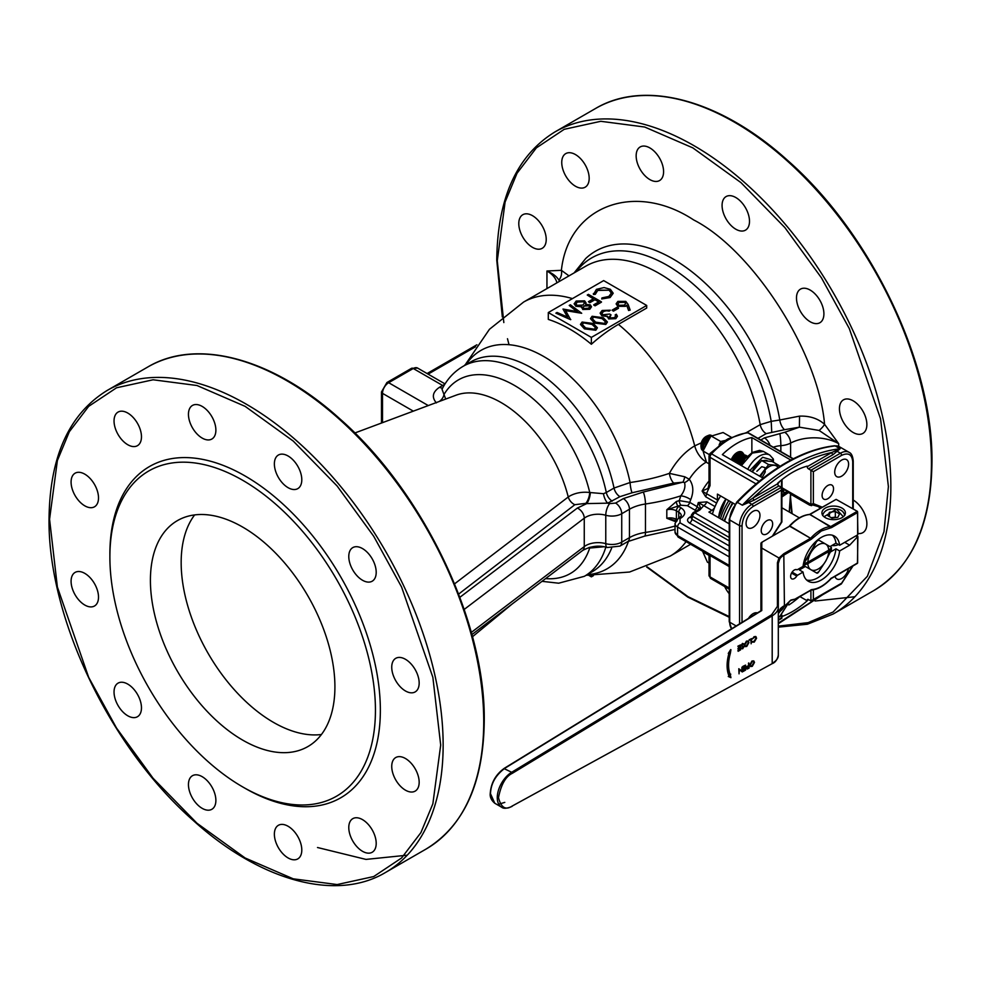 <?xml version="1.0" encoding="UTF-8"?>
<svg xmlns="http://www.w3.org/2000/svg" width="981" height="981" viewBox="0 0 981 981"><rect width="100%" height="100%" fill="white"/><g stroke="black" fill="none" stroke-linecap="round" stroke-linejoin="round"><path stroke-width="1.47" d="M816.548 572.965L816.597 572.99A19.399 11.196 120 0 0 817.713 572.401A19.399 11.196 120 0 0 818.828 571.702L825.671 561.169A14.789 8.535 -60 0 1 810.895 569.703L803.218 565.264L805.34 566.491L799.38 569.936L803.071 572.07A26.095 15.058 120 0 0 808.319 581.267A26.095 15.058 120 0 0 821.355 579.979A26.095 15.058 120 0 0 839.638 550.954L835.959 548.82L830.417 552.021M803.647 562.935L804.04 563.168A19.399 11.196 120 0 0 804.015 563.768L804.015 563.768A19.399 11.196 120 0 0 803.966 565.154L803.966 565.154A19.399 11.196 120 0 0 804.04 565.743M816.548 541.402L816.597 541.426A19.399 11.196 120 0 1 817.713 540.727A19.399 11.196 120 0 1 818.828 540.139L818.792 540.114M831.41 547.938A19.399 11.196 120 0 0 831.373 547.386L825.671 544.087A14.789 8.535 -60 0 1 828.724 550.157L831.41 547.938A19.399 11.196 120 0 1 831.373 549.335L828.724 551.58A14.789 8.535 -60 0 1 825.671 561.169L831.373 549.961A19.399 11.196 120 0 0 831.41 549.36L803.966 565.154L807.853 563.634A14.789 8.535 -60 0 0 810.895 569.703L816.597 572.99M804.04 563.168L810.895 552.622L816.597 541.426M818.828 540.139L825.671 544.087A14.789 8.535 -60 0 0 810.895 552.622A14.789 8.535 -60 0 0 807.853 562.211L828.724 550.157M804.015 563.768L807.853 562.211M828.724 551.58L807.853 563.634M722.347 519.844A39.142 22.6 -60 0 1 730.686 501.757A39.142 22.6 120 0 0 722.347 519.844M728.834 500.69A39.142 22.6 120 0 0 720.508 518.777M791.716 513.443L790.379 499.157M782.826 488.231A41.742 24.108 120 0 0 782.016 487.839A1.741 1.422 113.8 0 1 782.384 488.219M786.186 492.131L786.578 490.647L781.967 487.815M740.753 465.239L745.155 458.618L752.366 452.413L759.601 450.365L763.451 451.432L752.317 453.063L741.391 465.607M772.893 458.556L772.893 460.273L773.322 458.985L769.803 455.098A20.871 12.054 -60 0 0 747.78 469.298M785.352 489.936A0.871 0.711 115 0 1 785.793 489.997A41.742 24.108 -60 0 1 786.394 490.292M785.474 490.01L788.258 491.42A0.871 0.711 115 0 1 788.454 492.536L787.792 491.506L787.056 492.008M790.686 493.21L790.539 493.737A0.871 0.711 -55 0 0 790.379 492.646A41.742 24.108 -60 0 0 789.828 492.278M703.144 450.708A8.694 5.015 -60 0 1 702.752 450.524A8.694 5.015 -60 0 1 701.256 448.587L700.949 446.478L703.892 438.654L707.706 435.638M703.156 450.745L701.256 448.587M712.01 435.785L711.446 435.466A8.694 5.015 -60 0 0 708.956 435.147L704.26 438.765L701.636 444.834L703.169 450.733M703.377 450.242L702.825 445.57L705.449 439.463L709.888 435.92L711.924 435.834M711.311 436.116L706.112 439.819L703.475 445.901L703.622 449.678M704.554 447.618L707.301 440.53L710.207 437.71M708.809 439.844L705.768 445.166M732.832 460.665L734.977 456.496L739.404 452.964L742.016 453.112L738.227 452.266L733.788 455.797L731.63 459.966M734.671 461.732L736.829 457.563L741.256 454.031L743.868 454.178L740.079 453.32L735.627 456.864L733.469 461.033M736.51 462.799L738.668 458.63L743.095 455.098L745.707 455.245L741.918 454.387L737.479 457.931L735.321 462.1M738.362 463.854L740.52 459.684L744.935 456.153L747.387 456.226L746.357 455.613L743.77 455.454L739.331 458.985L737.16 463.167M747.252 456.361L745.609 456.521L741.17 460.04L739.012 464.234M740.201 464.92L742.359 460.751L746.198 457.44M744.481 459.451L741.109 464.577M732.782 456.815L732.206 457.771M735.591 455.724L732.942 460.322M736.24 456.104L736.657 454.644M738.068 453.578L738.006 454.424M737.442 456.79L734.794 461.377M738.08 457.171L738.497 455.711M738.705 453.958L738.693 453.247M739.907 454.644L739.846 455.491M739.282 457.857L736.633 462.443M739.932 458.237L740.336 456.766M740.557 455.012L740.532 454.313M739.085 451.714L740.483 452.253M741.759 455.711L741.697 456.557M741.133 458.924L738.485 463.51M741.771 459.292L742.188 457.833M742.396 456.079L742.372 455.38M743.598 456.778L743.537 457.624M742.973 459.991L740.324 464.577M743.623 460.359L744.027 458.9M744.248 457.146L744.223 456.435M706.737 436.091L705.866 436.606A6.953 4.022 120 0 0 703.402 438.789A6.953 4.022 120 0 0 700.949 445.129L700.949 446.478M700.974 445.73A6.953 4.022 120 0 0 701.55 447.495M702.788 448.489A6.953 4.022 120 0 0 703.402 448.624M760.14 462.088A14.789 8.535 120 0 0 755.37 466.441A14.789 8.535 120 0 0 752.084 471.787M733.052 460.015L735.394 455.969M734.904 461.082L737.234 457.036M737.786 454.595L737.81 453.737M736.743 462.137L739.073 458.102M739.625 455.662L739.649 454.804M738.595 463.204L740.925 459.169M741.477 456.729L741.501 455.871M740.434 464.271L742.764 460.236M743.316 457.796L743.34 456.938M744.15 455.356L743.537 454.976M762.114 477.575L765.217 472.008L764.886 467.594L761.747 466.686L756.842 471.321M767.608 460.886A14.789 8.535 120 0 0 763.61 460.58M709.288 454.608L703.046 451.002L711.004 435.723M752.268 471.886L761.648 460.543L772.096 461.487L779.11 465.521L768.65 464.589L759.625 476.141M761.648 460.543L768.65 464.589M760.569 476.68A14.789 8.535 -60 0 1 763.856 471.346A14.789 8.535 -60 0 1 774.316 465.313A14.789 8.535 -60 0 1 778.141 467.52M724.665 440.579L720.667 441.475L719.11 444.969M731.115 437.158L723.083 432.523L711.335 436.091L720.667 441.475M703.046 451.002L706.516 462.358L709.03 463.817M709.03 555.418L702.837 551.849L707.387 562.138L709.03 563.082M827.792 515.638L829.46 512.29L835.322 511.444L839.528 513.958L837.86 517.306L831.986 518.152L827.792 515.638M829.46 516.644L829.46 512.29M835.322 511.444L835.322 517.122L831.25 517.71M836.07 517.563L835.322 517.122M793.077 458.924L747.927 432.854A3.483 2.636 -94.5 0 0 746.676 432.56L727.988 438.838L709.962 453.541A3.483 1.042 42.9 0 1 711.532 453.86L759.135 481.352M419.169 782.249A19.399 11.196 60 0 1 415.147 791.127A19.399 11.196 60 0 1 400.199 785.94A19.399 11.196 60 0 1 391.738 766.419A19.399 11.196 60 0 1 395.748 757.54A19.399 11.196 60 0 1 410.696 762.74A19.399 11.196 60 0 1 419.169 782.249M141.472 436.803A19.399 11.196 60 0 1 137.45 445.681A19.399 11.196 60 0 1 122.502 440.481A19.399 11.196 60 0 1 114.041 420.959A19.399 11.196 60 0 1 118.063 412.081A19.399 11.196 60 0 1 132.999 417.281A19.399 11.196 60 0 1 141.472 436.803M215.881 430.156A19.399 11.196 60 0 1 211.859 439.034A19.399 11.196 60 0 1 196.911 433.835A19.399 11.196 60 0 1 188.45 414.313A19.399 11.196 60 0 1 192.472 405.435A19.399 11.196 60 0 1 207.408 410.634A19.399 11.196 60 0 1 215.881 430.156M376.201 843.366A19.399 11.196 60 0 1 372.191 852.256A19.399 11.196 60 0 1 357.243 847.057A19.399 11.196 60 0 1 348.782 827.535A19.399 11.196 60 0 1 352.792 818.657A19.399 11.196 60 0 1 367.74 823.856A19.399 11.196 60 0 1 376.201 843.366M301.792 850.024A19.399 11.196 60 0 1 297.783 858.902A19.399 11.196 60 0 1 282.835 853.703A19.399 11.196 60 0 1 274.373 834.181A19.399 11.196 60 0 1 278.383 825.303A19.399 11.196 60 0 1 293.331 830.502A19.399 11.196 60 0 1 301.792 850.024M215.881 800.41A19.399 11.196 60 0 1 211.859 809.288A19.399 11.196 60 0 1 196.911 804.101A19.399 11.196 60 0 1 188.45 784.579A19.399 11.196 60 0 1 192.472 775.701A19.399 11.196 60 0 1 207.408 780.901A19.399 11.196 60 0 1 215.881 800.41M141.472 707.853A19.399 11.196 60 0 1 137.45 716.731A19.399 11.196 60 0 1 122.502 711.532A19.399 11.196 60 0 1 114.041 692.01A19.399 11.196 60 0 1 118.063 683.132A19.399 11.196 60 0 1 132.999 688.331A19.399 11.196 60 0 1 141.472 707.853M98.505 597.122A19.399 11.196 60 0 1 94.495 606A19.399 11.196 60 0 1 79.547 600.813A19.399 11.196 60 0 1 71.086 581.292A19.399 11.196 60 0 1 75.096 572.413A19.399 11.196 60 0 1 90.044 577.613A19.399 11.196 60 0 1 98.505 597.122M98.505 497.919A19.399 11.196 60 0 1 94.495 506.797A19.399 11.196 60 0 1 79.547 501.598A19.399 11.196 60 0 1 71.086 482.076A19.399 11.196 60 0 1 75.096 473.198A19.399 11.196 60 0 1 90.044 478.397A19.399 11.196 60 0 1 98.505 497.919M301.792 479.758A19.399 11.196 60 0 1 297.783 488.636A19.399 11.196 60 0 1 282.835 483.437A19.399 11.196 60 0 1 274.373 463.915A19.399 11.196 60 0 1 278.383 455.037A19.399 11.196 60 0 1 293.331 460.236A19.399 11.196 60 0 1 301.792 479.758M376.201 572.315A19.399 11.196 60 0 1 372.191 581.206A19.399 11.196 60 0 1 357.243 576.006A19.399 11.196 60 0 1 348.782 556.485A19.399 11.196 60 0 1 352.792 547.606A19.399 11.196 60 0 1 367.74 552.806A19.399 11.196 60 0 1 376.201 572.315M419.169 683.046A19.399 11.196 60 0 1 415.147 691.924A19.399 11.196 60 0 1 400.199 686.725A19.399 11.196 60 0 1 391.738 667.203A19.399 11.196 60 0 1 395.748 658.325A19.399 11.196 60 0 1 410.696 663.524A19.399 11.196 60 0 1 419.169 683.046M242.663 480.273A187.776 108.413 60 0 1 375.441 710.244A187.776 108.413 60 0 1 242.663 786.897L245.127 788.319A191.246 110.424 -120 0 0 380.358 710.244A191.246 110.424 -120 0 0 245.127 476.006A191.246 110.424 -120 0 0 109.884 554.093L109.884 556.926A187.776 108.413 60 0 1 242.663 480.273M194.643 514.915A130.461 75.316 -120 0 0 181.166 562.579A130.461 75.316 -120 0 0 273.417 722.347A130.461 75.316 -120 0 0 321.425 734.511M150.412 580.335A130.461 75.316 -120 0 0 207.359 711.617A130.461 75.316 -120 0 0 307.887 746.566A130.461 75.316 -120 0 0 334.913 686.847A130.461 75.316 -120 0 0 277.966 555.565A130.461 75.316 -120 0 0 177.438 520.604A130.461 75.316 -120 0 0 150.412 580.335M724.714 586.577A19.399 11.196 -120 0 0 729.214 593.726M518.79 223.594A19.399 11.196 -120 0 0 527.251 243.116A19.399 11.196 -120 0 0 542.199 248.316A19.399 11.196 -120 0 0 546.221 239.438A19.399 11.196 -120 0 0 537.747 219.916A19.399 11.196 -120 0 0 522.799 214.716A19.399 11.196 -120 0 0 518.79 223.594M636.154 155.832A19.399 11.196 -120 0 0 644.615 175.354A19.399 11.196 -120 0 0 659.563 180.553A19.399 11.196 -120 0 0 663.585 171.675A19.399 11.196 -120 0 0 655.112 152.153A19.399 11.196 -120 0 0 640.176 146.954A19.399 11.196 -120 0 0 636.154 155.832M561.745 162.478A19.399 11.196 -120 0 0 570.219 182A19.399 11.196 -120 0 0 585.154 187.199A19.399 11.196 -120 0 0 589.176 178.321A19.399 11.196 -120 0 0 580.703 158.799A19.399 11.196 -120 0 0 565.767 153.6A19.399 11.196 -120 0 0 561.745 162.478M796.486 298.003A19.399 11.196 -120 0 0 804.947 317.525A19.399 11.196 -120 0 0 819.895 322.724A19.399 11.196 -120 0 0 823.905 313.846A19.399 11.196 -120 0 0 815.444 294.325A19.399 11.196 -120 0 0 800.496 289.125A19.399 11.196 -120 0 0 796.486 298.003M722.077 205.446A19.399 11.196 -120 0 0 730.538 224.956A19.399 11.196 -120 0 0 745.486 230.155A19.399 11.196 -120 0 0 749.496 221.277A19.399 11.196 -120 0 0 741.035 201.755A19.399 11.196 -120 0 0 726.087 196.568A19.399 11.196 -120 0 0 722.077 205.446M839.442 408.721A19.399 11.196 -120 0 0 847.903 428.243A19.399 11.196 -120 0 0 862.851 433.443A19.399 11.196 -120 0 0 866.873 424.565A19.399 11.196 -120 0 0 858.4 405.043A19.399 11.196 -120 0 0 843.464 399.843A19.399 11.196 -120 0 0 839.442 408.721M857.897 533.456A19.399 11.196 -120 0 0 862.851 532.658A19.399 11.196 -120 0 0 866.873 523.78A19.399 11.196 -120 0 0 853.237 500.065M751.863 452.719L751.863 437.575A64.893 37.474 120 0 0 737.111 443.277A64.893 37.474 120 0 0 722.347 454.608L763.132 478.164M751.863 437.575L790.845 460.077M731.262 459.758A9.565 5.518 -60 0 1 737.111 452.511A9.565 5.518 -60 0 1 741.894 452.033A9.565 5.518 -60 0 1 743.451 453.933M743.868 456.619A9.565 5.518 -60 0 1 743.819 457.416M743.414 459.5A9.565 5.518 -60 0 1 742.605 461.708M741.403 463.878A9.565 5.518 -60 0 1 740.508 465.104M807.216 600.213A1.741 1.006 60 0 1 807.571 599.416A1.741 1.006 60 0 1 808.442 599.501L807.216 600.789A80.013 46.193 -60 0 1 792.452 611.58A80.013 46.193 -60 0 1 781.894 616.522M827.817 485.497A8.093 4.672 -60 0 1 831.863 485.092A8.093 4.672 -60 0 1 833.102 491.579A8.093 4.672 -60 0 1 827.817 498.704A8.093 4.672 -60 0 1 823.77 499.108A8.093 4.672 -60 0 1 822.532 492.621A8.093 4.672 -60 0 1 827.817 485.497M841.649 460.101A9.822 5.678 -60 0 1 846.566 459.623A9.822 5.678 -60 0 1 848.075 467.496A9.822 5.678 -60 0 1 841.649 476.153A9.822 5.678 -60 0 1 836.744 476.643A9.822 5.678 -60 0 1 835.236 468.771A9.822 5.678 -60 0 1 841.649 460.101M848.467 568.526A9.822 5.678 -60 0 1 841.735 578.459A9.822 5.678 -60 0 1 836.818 578.949A9.822 5.678 -60 0 1 834.99 576.301M748.442 618.435A9.822 5.678 -60 0 1 753.101 613.665A9.822 5.678 -60 0 1 757.418 612.917M753.016 511.371A9.822 5.678 -60 0 1 757.933 510.88A9.822 5.678 -60 0 1 759.441 518.753A9.822 5.678 -60 0 1 753.016 527.41A9.822 5.678 -60 0 1 748.111 527.901A9.822 5.678 -60 0 1 746.602 520.028A9.822 5.678 -60 0 1 753.016 511.371M766.934 520.641A8.093 4.672 -60 0 1 770.98 520.249A8.093 4.672 -60 0 1 772.219 526.723A8.093 4.672 -60 0 1 766.934 533.848A8.093 4.672 -60 0 1 762.887 534.253A8.093 4.672 -60 0 1 761.648 527.778A8.093 4.672 -60 0 1 766.934 520.641M453.97 584.308L568.244 496.999A8.694 5.69 -127.7 0 0 574.854 504.7L458.63 594.094M245.115 788.319A191.246 110.424 -120 0 0 245.127 788.319L242.663 786.897A187.776 108.413 60 0 1 109.884 556.926M589.691 547.324A8.694 3.213 -73.6 0 1 589.74 547.913L588.858 547.557M354.84 432.989L456.055 395.196A100.221 57.867 -120 0 1 568.244 496.999L569.802 495.994C575.675 492.818 582.322 491.653 589.74 492.499A8.694 3.213 -73.6 0 1 585.816 503.351L574.854 504.7M445.705 399.071L443.988 394.497A111.822 64.562 60 0 1 520.886 389.445A111.822 64.562 60 0 1 589.74 492.499L603.487 493.701A8.694 3.532 -108.3 0 0 607.668 503.155L586.748 503.609A8.694 2.943 104.8 0 0 590.329 492.744M590.255 547.19A8.694 2.943 -75.2 0 1 590.329 547.999L589.74 547.913A111.822 64.562 60 0 1 545.583 578.606M603.499 546.711A8.694 3.532 -108.3 0 0 603.487 546.809L590.329 547.999M439.329 401.45A8.694 6.266 137.3 0 0 443.988 394.497L442.026 389.261C446.956 379.353 453.982 371.701 463.093 366.33L470.819 361.866A121.239 69.994 -120 0 1 614.032 488.048L630.084 482.517A8.694 1.643 -97.8 0 0 632.046 492.781L619.955 496.668L607.668 503.155L609.606 503.645A8.694 3.127 -74.2 0 0 605.768 515.258L605.768 543.658A17.388 10.043 0 0 0 584.259 546.601L584.259 518.189L464.185 609.434M436.398 402.884C431.493 397.231 432.547 392.02 439.562 387.237L444.785 384.307M603.487 493.701L606.307 492.511A121.239 69.994 -120 0 0 463.093 366.33M466.012 364.65A126.108 72.815 60 0 1 554.805 363.657A126.108 72.815 60 0 1 630.084 482.517A142.907 82.502 0 0 0 669.398 473.357L684.787 476.791A8.694 2.158 -79.6 0 1 682.935 482.174L673.689 483.093L632.046 492.781M445.018 383.902L417.612 368.071A8.694 5.015 120 0 0 413.259 368.5L388.66 382.7A8.694 5.015 120 0 0 382.504 393.356L413.332 411.149M628.527 541.156A126.108 72.815 60 0 1 587.251 574.633M701.292 442.836L694.72 445.877A48.596 28.057 -60 0 0 669.398 473.357A8.694 3.605 -108.8 0 0 673.689 483.093M684.787 476.791L689.263 479.243C693.432 484.884 693.923 491.689 690.722 499.66L689.704 502.346L679.257 500.604L680.789 495.859C684.395 491.162 685.633 486.735 684.542 482.566L682.935 482.174L643.303 492.033A8.694 1.754 81.6 0 1 645.461 504.001L645.461 532.413A34.789 20.086 0 0 0 629.459 537.662L629.459 509.262L621.733 513.725A13.918 8.032 180 0 1 605.768 515.258A17.388 10.043 180 0 0 584.259 518.189A8.694 5.653 -127.2 0 0 577.343 508.06L459.856 597.319M675.394 521.598L666.81 518.287L677.098 520.948M678.742 518.115L678.742 512.192L676.387 510.831L676.387 519.354A8.694 5.015 0 0 0 666.81 518.287L666.81 509.764A8.694 5.015 180 0 1 676.387 510.831A3.483 2.011 -60 0 1 678.84 506.564L677.969 506.11L666.81 509.764L676.375 501.487A146.635 84.66 0 0 0 679.257 500.604A3.483 1.361 -107.4 0 0 680.912 505.215L677.969 506.11A3.483 1.3 73.4 0 1 676.375 501.487M591.359 337.403L646.7 305.447L646.7 308.046L618.41 324.38A143.434 82.821 120 0 0 591.359 344.257C577.073 332.4 562.726 324.11 548.305 319.401L548.305 312.547L591.359 337.403L591.359 344.257M706.381 462.039L706.32 462.076A36.959 21.337 120 0 0 689.263 479.243A8.694 5.003 -43.6 0 1 684.542 482.566M690.722 499.66A8.694 3.25 21.7 0 0 680.789 495.859A146.635 84.66 0 0 1 645.461 504.001A34.789 20.086 180 0 0 629.459 509.262A8.694 5.015 -120 0 0 623.315 498.606L643.303 492.033M593.407 575.663L591.359 576.853L591.359 575.602M591.359 576.853L589.017 575.491M559.587 281.289L558.888 280.063C556.644 276.434 552.671 273.417 546.957 271.001L561.39 270.327A8.694 6.217 -76.2 0 1 558.888 280.063M568.122 276.372A8.694 6.364 139.3 0 0 568.257 275.342L568.759 276.004M703.941 442.002L704.898 441.757M706.725 441.376L707.73 441.205M646.7 305.447L603.658 280.591L548.305 312.547M699.453 508.845L697.172 506.662A36.959 21.337 -60 0 1 698.325 502.542L700.397 507.52L698.227 509.715A3.483 2.011 60 0 1 699.956 509.887L703.745 505.632L698.325 502.542L706.86 501.867L715.039 506.588A36.959 21.337 -60 0 1 716.62 503.094L716.976 502.284A37.045 21.386 -60 0 1 720.667 495.969M705.67 496.766L702.114 491.052L706.467 493.664A5.224 3.017 -60 0 1 705.67 496.766L716.62 503.094M695.97 511.015L694.83 510.01A3.483 2.011 -60 0 0 697.172 506.662L689.704 502.346A3.483 2.011 -60 0 1 687.35 505.693L680.912 505.215M729.214 545.914L689.533 523.008C686.847 521.07 686.884 519.157 689.655 517.257L691.2 516.362M712.427 514.118A37.045 21.386 -60 0 1 714.659 507.385L715.039 506.588M576.166 271.725A150.841 87.088 60 0 1 684.468 276.949A150.841 87.088 60 0 1 771.201 421.34L760.201 424.65A146.635 84.66 -120 0 0 687.779 294.582A146.635 84.66 -120 0 0 585.841 266.145L523.572 302.087L489.458 329.285L464.847 365.324M838.706 446.38L838.706 443.706L824.567 424.295C818.534 352.596 753.016 250.265 693.714 219.965C634.474 180.921 568.207 206.145 561.39 270.327L568.257 275.342M790.6 457.207L790.6 443.093A34.789 20.086 180 0 1 838.706 443.706L819.123 430.438A8.694 2.416 -41.8 0 0 824.567 424.295C818.031 418.495 809.681 415.772 799.54 416.128L779.785 420.003A154.74 89.345 -120 0 0 696.449 275.44A154.74 89.345 -120 0 0 585.706 258.518L574.093 272.926M771.74 432.192L771.201 421.34L779.785 420.003A8.694 3.961 68.8 0 0 784.518 429.703L766.198 433.627L757.97 438.372M591.494 306.845L589.777 309.285L582.702 309.469L581.831 306.82L575.859 306.28L574.13 303.718M581.831 306.538L582.702 309.174L589.777 308.99L591.494 306.71L590.255 304.87L585.596 304.368L586.062 302.847L584.59 300.824L576.166 301.044L574.143 303.865L575.859 305.998L581.831 306.538L581.549 307.703M586.062 302.994L585.755 304.343M601.439 302.16L595.099 305.827L593.763 305.054L595.099 305.545L601.439 302.16M598.692 301.927L594.927 299.757L589.753 302.737L588.416 301.682L589.753 302.737M593.346 298.837L587.251 295.036L593.591 298.702L588.416 301.682M607.386 322.099L605.804 324.453L594.461 323.092L590.501 318.69M618.496 308.267L613.493 311.149L612.156 310.376L613.493 310.867L618.496 308.267M628.576 310.486L630.182 310.094L628.576 310.486L626.761 305.471L625.535 306.317L617.809 306.33L616.142 303.938M615.627 316.25L615.161 314.913L615.627 316.103L614.437 317.648L609.777 317.979L609.091 316.986M617.405 316.348L615.798 318.69L608.612 318.935L607.447 316.507L601.844 315.796L600.151 313.246M609.777 317.979L610.991 314.815L609.655 314.043L602.898 314.766L601.868 313.27L603.462 311.271L610.317 310.192L602.138 310.486L600.139 313.098L601.844 315.514L607.447 316.225L607.325 317.022M610.317 310.192L609.152 311.149L606.332 310.707L603.462 311.553L601.88 313.417M610.991 314.815L609.103 317.121M597.38 327.875L595.786 330.241L584.455 328.88L580.482 324.478M613.174 293.294L610.121 297.537L601.721 298.96L610.121 297.537M611.384 293.147L609.103 290.204L597.76 290.413L595.283 294.349L593.48 294.484L593.382 293.527M581.696 313.282L570.39 304.772L569.225 305.447L577.368 311.59L562.996 309.04L567.668 317.157L557.049 312.473L555.871 313.147L570.623 319.671L565.473 310.315L581.696 313.282L565.657 310.634M570.795 319.573L555.871 313.147M567.447 317.071L562.996 309.04M576.853 311.492L569.225 305.447M734.904 504.197L717.43 494.105L717.43 499.991L706.467 493.664L710.048 485.595A3.483 2.011 180 0 1 709.03 484.173L708.012 488.415L702.114 491.052A36.959 21.337 -60 0 1 709.03 481.021M717.43 499.991A5.224 3.017 -60 0 1 716.976 502.284M714.659 507.385A5.224 3.017 -60 0 1 711.924 510.365L708.92 512.094L729.214 523.817M711.924 510.365L703.745 505.632A5.224 3.017 120 0 0 706.86 501.867M690.992 517.576A3.483 2.011 60 0 1 689.655 517.257M691.397 517.428L691.948 519.354A3.483 2.011 -60 0 1 689.533 523.008M799.54 416.128L799.405 427.176L784.518 429.703M819.123 430.438L799.405 427.176L784.726 432.29A8.694 4.795 62.1 0 1 790.6 443.093A17.388 10.043 180 0 1 780.851 445.668L780.851 451.579M601.439 301.878L588.416 294.361L587.251 295.036M589.753 302.455L594.927 299.757M594.927 299.475L598.937 301.78L593.763 304.772M594.461 322.81L605.804 324.171L607.398 321.952L603.303 317.709L592.119 316.274L590.501 318.555L594.461 323.092M618.496 307.973L617.159 307.2L612.156 310.094M630.182 310.094L628.122 304.429L625.804 301.4L617.895 301.388L616.142 303.791L617.809 306.33M617.809 306.035L625.535 306.317M625.535 306.035L626.761 305.471M626.761 305.189L628.576 310.204M607.447 316.225L608.612 318.935M608.612 318.641L615.798 318.69M615.798 318.408L617.417 316.201L616.326 314.239L615.161 314.913M584.455 328.598L595.786 329.947L597.38 327.74L593.297 323.485L582.101 322.05L580.482 324.331L584.455 328.88M610.121 297.255L613.174 293.16L610.354 289.297L604.063 287.568L596.423 289.358L593.48 294.484M593.382 293.675L595.283 294.349M597.76 290.413L595.259 293.564M597.76 290.131L609.103 290.204M609.103 289.922L611.384 293L608.858 296.434L601.954 297.917L601.721 298.96M810.821 504.393L809.57 505.117L790.735 494.24M709.03 484.173L709.03 455.907L709.962 453.541M729.214 540.874L691.948 519.354A56.015 32.336 -60 0 1 692.525 516.276A3.483 1.41 -168.2 0 1 691.482 514.939L690.992 517.539M799.613 596.73A80.013 46.193 -60 0 1 788.834 604.995M809.57 505.117L811.679 505.669L811.679 504.614M782.016 487.765L810.907 504.442L813.359 503.609L813.359 471.677L810.907 470.267L810.907 504.442L817.884 506.454A43.483 25.101 -60 0 1 820.312 508.207M777.7 483.756L753.065 497.98C779.319 473.382 805.585 458.213 831.851 452.486L840.116 448.746L833.077 454.62L808.442 468.844A1.741 1.006 60 0 1 807.216 466.711L807.216 466.134A80.013 46.193 -60 0 0 777.7 483.179L777.7 483.756A1.741 1.006 -120 0 0 778.926 485.889L754.291 500.102L742.335 505.203L753.065 497.98A1.741 1.006 -120 0 0 754.291 500.102M748.16 501.328A1.741 0.699 72.1 0 0 748.834 502.603L751.863 504.344L781.391 487.299L778.926 485.889M808.442 468.844L810.907 470.267L840.423 453.222L837.394 451.468A1.741 1.239 -135.8 0 1 836.18 450.512M807.216 600.789L799.895 596.571M810.907 590.206L810.907 600.924L808.442 599.501M588.514 308.181L583.916 308.524L583.131 307.347L584.284 305.802L589.066 305.532L589.777 306.562L588.514 308.181M582.922 305.054L577 305.312L575.945 303.767L577.49 301.829L583.388 301.474L584.443 303.019L582.922 305.054M604.431 323.423L595.639 322.136L592.291 318.666L593.419 317.059L602.15 318.384L605.559 321.805L604.431 323.423M624.443 305.128L618.913 305.324L617.907 303.926L619.17 302.197L624.59 302.05L625.657 303.534L624.443 305.128M594.412 329.199L585.62 327.924L582.273 324.453L583.401 322.847L592.132 324.159L595.541 327.58L594.412 329.199M781.391 487.299L781.391 522.076L772.623 535.749M778.313 619.747L781.391 617.969L781.391 615.614M810.907 600.924L813.359 599.501L813.359 589.814M584.284 305.802L583.143 307.482M589.765 306.71L589.066 305.532M589.066 305.814L584.284 306.084M577.49 301.829L575.957 303.902M584.443 303.166L583.388 301.474M583.388 301.768L577.49 302.111M605.547 321.94L602.15 318.666L593.419 317.059M593.419 317.354L592.303 318.813M619.17 302.197L617.92 304.061M625.657 303.669L624.59 302.05M624.59 302.332L619.17 302.479M595.541 327.715L592.132 324.453L583.401 322.847M583.401 323.129L582.285 324.588M778.313 623.107L820.95 595.712M853.237 508.967L853.237 461.033A1.741 1.006 0 0 1 852.722 461.744L852.722 508.673L852.722 461.744C852.023 454.436 848.332 452.302 841.649 455.343L813.359 471.677M813.359 599.501L841.649 583.168L852.575 566.147M781.391 490.144L753.101 506.478C746.418 511.138 742.727 517.539 742.028 525.644L742.028 622.371M807.216 466.711L831.851 452.486A1.741 1.006 -120 0 0 833.077 454.62M794.904 599.146L790.919 600.029L785.695 605.056L780.422 608.465M778.313 617.11L779.846 616.362L789.57 601.194M728.895 653.554A37.388 21.582 120 0 0 727.105 665.633A37.388 21.582 120 0 0 728.944 675.762L728.27 676.485L730.943 677.675L730.195 674.401M728.944 675.762L729.19 675.909A37.388 21.582 -60 0 1 727.35 665.78A37.388 21.582 -60 0 1 729.19 653.53L728.27 653.432L730.698 649.594L728.527 653.579M784.579 605.596A7.823 4.525 -60 0 1 779.846 611.396A7.823 4.525 -60 0 1 778.534 611.972M806.603 579.979A26.095 15.058 120 0 0 817.663 577.846A26.095 15.058 120 0 0 835.959 548.82M511.665 806.345L771.998 663.745L512.29 805.99C505.669 810.49 501.07 807.706 498.495 797.627C501.07 784.567 505.669 776.474 512.29 773.335L772.194 615.86L771.569 614.805L777.43 606.356A0.871 0.699 -0 0 1 778.313 607.055L778.313 607.055C778.46 610.17 776.425 613.113 772.194 615.86L772.194 663.34C776.425 660.826 778.46 658.079 778.313 655.1L778.313 563.437L779.772 558.876A20.871 12.054 180 0 1 784.42 554.78L811.164 539.342L821.355 530.979L831.557 527.582L857.639 512.511L857.639 534.878L839.638 545.277A26.095 15.058 120 0 0 834.402 536.08A26.095 15.058 120 0 0 815.456 541.892A26.095 15.058 120 0 0 803.071 566.393L797.553 569.569A1.741 1.006 -60 0 1 796.744 569.691A5.224 3.017 120 0 0 794.303 570.035A5.224 3.017 120 0 0 790.894 574.633A5.224 3.017 120 0 0 791.692 578.815A5.224 3.017 120 0 0 794.303 578.557A5.224 3.017 120 0 0 796.744 576.08A1.741 1.006 -60 0 1 797.553 575.258L803.071 572.07M803.966 561.61L805.34 560.813L816.805 540.972A1.741 1.006 -60 0 1 817.663 540.053A1.741 1.006 -60 0 1 818.534 539.967M825.352 517.661A11.735 6.781 180 0 1 821.919 512.867A11.735 6.781 180 0 1 829.166 506.601A11.735 6.781 180 0 1 841.956 508.072A11.735 6.781 180 0 1 845.401 512.867A11.735 6.781 180 0 1 838.154 519.133A11.735 6.781 180 0 1 825.352 517.661M746.185 668.11L747.019 668.895L746.185 668.11L748.454 665.461L748.846 662.948L749.092 668.049L747.264 669.03L746.185 668.11M742.875 670.845L743.12 671.495L742.875 670.845L744.922 669.667L744.922 668.417M742.875 668.809L743.12 669.459L742.875 668.809L744.922 667.632L744.922 666.001M742.875 666.381L743.12 667.031L742.875 666.381L745.56 665.118L745.56 670.097L743.12 671.495M739.429 669.778L742.274 671.985L739.429 669.716L739.036 673.849L738.791 668.735L741.967 671.102L741.967 667.19L741.722 670.906M755.566 637.135L755.959 638.214L754.046 641.427L752.488 641.5L752.488 642.224M754.021 636.73L752.39 638.999L754.021 636.73L755.689 636.497L756.584 638.177L754.266 642.089L752.39 642.138L752.488 641.5M750.882 639.465L751.127 643.781L751.127 639.318L749.226 640.139L751.507 638.594L751.127 643.781M748.196 640.998L746.455 641.096L744.199 645.008L744.971 646.553M737.908 650.624L738.153 651.274L737.908 650.624L739.956 649.434L739.956 648.196M737.908 648.576L738.153 649.226L737.908 648.576L739.956 647.399L739.956 645.768M737.908 646.16L738.153 646.81L737.908 646.16L740.581 644.897L740.581 649.863L738.153 651.274M742.445 643.916L743.647 644.345L742.691 644.063L742.004 645.792L743.733 647.019L742.666 648.797L741.28 648.466L742.421 648.649L741.28 648.466L742.47 648.11L742.813 646.638M743.304 646.295L741.759 645.645M742.666 648.797L741.526 648.613L743.34 647.264L741.219 645.461L742.237 646.479L741.219 645.461L742.445 643.413L744.003 643.879L742.691 644.063M753.715 660.912L751.973 660.998L749.729 664.922L750.502 666.455M747.264 669.03L746.443 668.245L747.056 666.357M747.301 666.491L748.454 665.461M748.699 665.596L748.454 663.168M743.12 670.992L744.922 669.667M745.168 669.802L745.168 668.282L743.12 669.459M743.12 668.944L744.922 667.632M745.168 667.767L745.168 665.854L743.12 667.031M743.12 666.528L745.56 665.118M742.347 666.97L742.274 671.985M739.036 673.849L738.791 668.735M752.868 641.746L754.046 641.427M754.291 641.574L755.959 638.214M756.204 638.361L755.689 637.196L754.266 637.38L752.39 638.999M754.266 636.865L756.044 636.718M749.472 640.274L749.226 639.624M749.472 639.771L751.507 638.594M744.444 645.155L746.7 641.243L748.319 641.071L748.969 642.518L746.737 646.442L745.094 646.626L744.199 645.008M738.153 650.759L739.956 649.434M740.201 649.581L740.201 648.049L738.153 649.226M738.153 648.723L739.956 647.399M740.201 647.546L740.201 645.633L738.153 646.81M738.153 646.295L740.581 644.897M742.004 645.792L742.789 646.136M742.47 648.11L741.624 647.963M742.482 646.626L741.464 645.608L742.691 643.548L744.003 643.879M749.975 665.057L752.231 661.145L753.837 660.973L754.499 662.42L752.255 666.344L750.612 666.528L749.729 664.922M729.19 675.909L728.527 676.62M730.771 674.18L730.318 674.683A35.647 20.576 -60 0 1 730.318 653.456L730.943 649.729M748.699 666.111L746.823 668.024L748.699 667.767L748.699 666.111M746.713 645.939L748.589 642.739L748.074 641.599L746.713 641.733L744.837 644.934L745.352 646.087L746.713 645.939L745.229 646.001M760.913 548.771L760.913 610.771L760.913 543.621L760.913 548.771L761.771 548.06L761.771 610.55L504.798 768.307C495.613 775.248 490.843 783.709 490.5 793.715L494.78 803.255L501.585 807.179A20.871 12.054 120 0 1 498.323 790.686A20.871 12.054 120 0 1 511.665 772.28L504.197 768.663M498.753 804.212L504.798 802.384M777.43 606.356L777.43 562.738L778.951 557.981L761.771 548.06M752.243 665.854L754.107 662.653L753.592 661.501L752.243 661.648L750.355 664.836L750.87 666.001L752.243 665.854L750.747 665.915M748.454 666.246L748.699 667.767M748.454 667.632L747.669 668.086M747.939 641.537L748.589 642.739M748.344 642.604L746.467 645.805M760.913 599.452L760.913 610.771M785.499 605.044L778.313 613.591C779.147 609.814 781.33 607.104 784.849 605.461M761.771 610.55L760.913 611.04L761.771 610.55M779.772 558.876L778.963 557.981L783.807 553.725L810.551 538.287L789.644 526.208L762.556 541.855L761.783 542.91L761.783 548.06M753.469 661.439L754.107 662.653M753.862 662.506L751.998 665.707M839.638 550.954L849.644 545.178L857.639 536.668L857.639 562.935L831.054 578.398C824.592 585.265 818.129 589.005 811.667 589.593L795.689 598.704M839.638 545.277L835.959 543.143L830 546.589M857.639 534.878L857.639 533.456L857.639 534.878M849.644 545.178L844.727 542.334M831.863 545.51A6.953 4.022 0 0 0 838.412 544.565M835.959 543.143A26.095 15.058 120 0 0 832.428 535.234M818.743 571.764L818.534 572.107A1.741 1.006 -60 0 1 816.805 573.112L805.34 566.491M733.052 503.13A41.742 24.108 120 0 0 724.616 521.156M782.115 489.458L782.74 489.813A41.742 24.108 -60 0 1 786.578 490.647L786.541 492.511L781.894 495.197M786.701 490.733L782.887 488.513M781.894 489.139A1.741 1.006 180 0 0 782.016 488.771L782.225 489.654A3.483 2.011 -60 0 0 782.74 489.813A1.741 1.373 -84.9 0 1 783.353 492.106L785.597 492.474L781.894 494.608M783.353 492.106L781.894 491.162M781.514 487.385L781.514 479.942M779.969 481.205L777.712 484.013M749.889 470.512L762.629 457.269L772.893 460.273L772.893 461.941M789.215 511.996L790.539 493.737L788.454 492.536L781.894 496.987M786.259 492.548L781.894 495.503M787.032 491.064L788.258 491.42A41.742 24.108 -60 0 1 788.847 491.714M824.028 516.754L836.474 509.139L843.28 516.754M483.731 721.636A278.31 160.688 60 0 1 426.097 849.043C464.136 825.671 483.51 782.961 484.246 720.937C485.62 622.077 423.289 491.775 339.831 418.813C273.147 358.445 197.058 337.587 147.788 367.004A278.31 160.688 60 0 1 362.247 441.56A278.31 160.688 60 0 1 483.731 721.636M317.501 847.51L365.974 859.405L407.25 855.187M443.142 745.07A278.31 160.688 60 0 1 385.508 872.477C336.225 901.895 260.149 881.036 193.465 820.668C110.007 747.706 47.664 617.405 49.05 518.544C49.786 456.521 69.16 413.81 107.199 390.438A278.31 160.688 60 0 1 321.658 464.994A278.31 160.688 60 0 1 443.142 745.07M440.69 745.07L432.866 803.782L420.91 832.611L401.572 857.983L373.712 876.548L337.157 884.555L293.258 878.829L245.127 857.983L196.985 823.243L153.097 778.289L116.531 728.061L88.67 677.331L57.376 587.006L49.565 519.256L57.376 460.543L69.332 431.726L88.67 406.355L116.531 387.789L153.097 379.782L196.985 385.508L245.127 406.355L293.258 441.094L337.157 486.049L373.712 536.276L401.572 587.006L432.866 677.331L440.69 745.07M778.313 627.141L807.388 624.235L833.212 613.996A278.31 160.688 -120 0 0 890.846 486.588A278.31 160.688 -120 0 0 769.374 206.513A278.31 160.688 -120 0 0 554.903 131.957L595.492 108.523C644.775 79.105 720.851 99.964 787.535 160.332C870.993 233.294 933.336 363.595 931.95 462.456C931.214 524.479 911.84 567.19 873.801 590.562A278.31 160.688 -120 0 0 931.435 463.155A278.31 160.688 -120 0 0 809.963 183.079A278.31 160.688 -120 0 0 595.492 108.523M503.829 322.565L497.269 260.774L505.092 202.061L517.036 173.245L536.374 147.873L564.234 129.308L600.801 121.301L644.689 127.027L692.831 147.873L740.962 182.613L784.861 227.567L821.416 277.795L849.276 328.525L880.57 418.85L888.394 486.588L884.004 531.616L867.363 576.313L833.077 612.034L808.185 622.628L778.313 626.148M729.214 616.571L688 596.644L647.104 566.846M509.029 344.711L507.484 338.727M746.676 432.56L748.687 433.013A3.483 2.011 120 0 0 747.927 432.854A64.893 37.474 120 0 0 729.729 439.022A64.893 37.474 120 0 0 711.532 453.86A3.483 2.011 120 0 0 710.048 457.33L756.069 483.903M736.645 502.701L737.418 502.358A184.502 106.524 -60 0 1 786.308 463.155A184.502 106.524 -60 0 1 835.199 445.914A1.741 1.312 -96.3 0 0 834.537 445.766L839.282 446.674L849.117 452.351A17.388 10.043 -60 0 0 840.423 453.222A1.741 1.006 -120 0 1 841.649 455.343M796.498 598.533L797.32 598.692M815.052 601.034L854.954 596.718M471.297 632.426L584.259 546.601A8.694 5.653 -127.2 0 1 582.604 550.488C590.954 545.988 599.17 545.007 607.227 547.521A8.694 3.127 -74.2 0 1 605.768 543.658A13.918 8.032 0 0 0 621.733 542.125L621.733 513.725A8.694 5.015 -120 0 0 615.59 503.069L609.606 503.645M577.343 508.06L586.748 503.609L585.816 503.351M428.268 405.57L388.66 382.7A3.483 2.011 -120 0 0 386.919 382.529L381.486 391.934A3.483 2.011 0 0 0 382.504 393.356L382.504 422.652M408.133 413.087L411.309 411.91M607.227 547.521L619.931 546.11A8.694 5.015 -120 0 0 621.733 542.125L629.459 537.662A8.694 5.015 -120 0 1 627.656 541.647L644.578 536.141L675.026 529.458M542.015 581.328L558.692 583.205L584.333 576.325A121.239 69.994 -120 0 0 605.829 547.153M443.78 385.999A8.694 5.015 -120 0 1 442.639 385.472L413.259 368.5A3.483 2.011 -120 0 0 411.517 368.329L386.919 382.529M584.333 576.325L592.046 571.862A121.239 69.994 -120 0 0 611.629 548.158M615.59 503.069L623.315 498.606M619.955 496.668A8.694 5.015 60 0 1 614.032 488.048L606.307 492.511A8.694 5.015 -120 0 0 612.23 501.132M439.562 387.237A8.694 5.015 -120 0 0 442.639 388.071M675.026 526.024A146.635 84.66 180 0 1 645.461 532.413A8.694 1.754 81.6 0 1 644.578 536.141M428.108 374.129L475.564 346.734M586.086 575.307L629.594 572.021L670.207 556.068A146.635 84.66 -120 0 0 686.05 541.659M464.221 365.68L465.129 364.748M572.438 298.604A146.635 84.66 -120 0 0 523.572 302.087M706.32 462.076A17.388 10.043 -120 0 1 694.72 445.877A146.635 84.66 -120 0 0 618.41 324.38M546.957 288.586L546.957 271.001A34.789 20.086 180 0 1 556.901 282.847M746.492 432.572L760.201 424.65A8.694 5.015 -120 0 0 766.198 433.627M694.83 510.01L687.35 505.693M678.84 506.564L681.206 507.937C685.854 511.248 685.854 514.559 681.206 517.87L680.041 518.544L680.041 522.812L729.214 551.199M725.891 498.998A25.236 14.568 120 0 0 718.632 517.698M680.041 522.812A3.483 2.011 120 0 0 677.577 527.067L729.214 556.889M680.041 518.544A3.483 2.011 -120 0 0 678.3 518.373L675.026 523.523A8.694 5.015 0 0 0 677.577 527.067L677.577 535.589A3.483 2.011 120 0 0 678.3 537.183L729.214 566.589M678.3 518.373L679.465 517.698A3.483 2.011 60 0 1 681.206 517.87M681.206 507.937A3.483 2.011 120 0 0 678.742 512.192A8.694 5.015 180 0 1 681.292 515.748L679.465 517.698M729.214 565.412L677.577 535.589A8.694 5.015 180 0 1 675.026 532.045L678.3 537.183M729.214 587.999L710.048 576.926L710.048 555.516M760.765 439.991L764.395 437.894L784.726 432.29M769.999 445.313A8.694 5.015 -120 0 0 764.395 437.894M710.048 485.595L710.048 457.33A3.483 2.011 180 0 1 709.03 455.907M729.214 532.634L694.891 512.818L699.956 509.887M729.214 537.453L692.525 516.276A3.483 2.011 120 0 1 694.891 512.818A3.483 2.011 60 0 0 693.15 512.646L698.227 509.715M709.03 554.927L709.03 575.504A3.483 2.011 0 0 0 710.048 576.926A3.483 2.011 120 0 0 710.771 578.52L729.214 589.176M779.846 433.577A8.694 0.809 86.2 0 1 780.851 445.668A17.388 10.043 180 0 0 773.322 447.238M731.642 628.735A17.388 10.043 -60 0 1 729.729 622.224L729.729 519.967A17.388 10.043 -60 0 1 737.418 502.358L742.335 505.203A184.502 106.524 -60 0 1 840.116 448.746L835.199 445.914A17.388 10.043 -60 0 1 839.282 446.674M736.179 625.952L729.729 622.224A1.741 1.006 180 0 1 729.214 621.513L729.214 519.256A1.741 1.006 180 0 0 729.729 519.967L739.564 525.644A17.388 10.043 -60 0 1 751.863 504.344A1.741 1.006 60 0 1 753.101 506.478M822.127 507.152L813.359 503.609M739.564 623.879L739.564 525.644A1.741 1.006 180 0 0 742.028 525.644M812.133 600.801L841.293 583.965A1.741 1.006 -120 0 0 841.649 583.168M857.897 534.314L857.468 511.408L857.639 512.511L857.026 511.444L830.686 526.589A34.789 20.086 120 0 0 820.741 529.912A34.789 20.086 120 0 0 810.797 538.079L811.164 539.342M762.556 541.855L789.889 526A34.789 20.086 120 0 1 809.779 514.522L830.686 526.589A0.871 0.662 86.2 0 1 831.054 527.741M791.532 573.076L796.744 576.08M501.585 807.179C503.498 808.847 506.993 808.577 512.094 806.394L512.29 805.99M512.29 773.335L511.665 772.28L771.569 614.805M783.807 553.725L784.42 605.375M778.313 563.437A0.871 0.699 180 0 0 777.43 562.738M761.783 542.91A0.871 0.711 180 0 0 760.913 543.621L761.93 542.211A3.483 2.011 0 0 0 760.913 543.621M811.667 538.937L789.889 526L789.031 526.564M836.732 499.734L857.468 511.408L836.119 499.378L810.024 514.436L831.557 527.582M810.551 590.121L811.164 589.765M811.054 590.108A0.871 0.662 -93.8 0 0 811.667 589.593M830.686 578.557L831.557 577.993M857.026 563.29L857.639 562.223M855.8 535.945L857.406 536.865M797.553 575.258L792.121 572.119M809.166 514.571A0.871 0.662 -93.8 0 1 809.472 514.449L809.779 514.522A0.871 0.662 -93.8 0 0 809.472 514.449C802.728 515.074 796.069 518.9 789.497 525.926L789.521 526.159M835.505 499.734L809.533 514.449M724.984 440.69A15.745 9.087 120 0 0 723.953 441.364A15.745 9.087 120 0 0 723.573 441.634M792.133 513.676L790.514 497.171M785.327 489.899L783.819 488.808M724.003 520.801L732.415 502.763M782.936 488.538L781.796 487.864M763.463 451.432L769.803 455.098M782.016 488.771L782.016 479.537M773.408 459.353L773.408 462.235M784.898 490.046L786.885 490.561M789.435 512.119L790.784 493.443L789.349 491.984M739.466 451.64L740.177 452.045M844.727 515.515C843.868 511.677 841.158 509.507 836.621 508.992C828.712 508.183 824.028 510.353 822.593 515.515M799.331 517.833L781.894 507.766M729.214 617.27L687.791 597.098L646.663 567.006M502.333 316.998L496.754 260.063C497.49 198.039 516.864 155.329 554.903 131.957M834.537 445.766C818.73 447.557 802.36 453.332 785.438 463.069C768.54 472.867 752.268 485.914 736.621 502.211L729.214 519.256M107.199 390.438L147.788 367.004M512.045 604.088L472.474 636.743M385.508 872.477L426.097 849.043M471.898 634.597L582.604 550.488M381.486 391.934L381.486 423.032M619.931 546.11L627.656 541.647M411.517 368.329L417.612 368.071M427.091 373.54L476.913 344.785M670.207 556.068L690.599 544.283M718.803 517.796L725.989 499.059M675.026 523.523L675.026 532.045M833.212 613.996L873.801 590.562M748.687 433.013L793.335 458.789M693.15 512.646L691.482 514.939M731.593 628.772L729.214 621.513M781.869 522.002L773.126 535.454M781.894 521.953L781.894 488.428M778.313 620.335L781.894 618.263L781.894 615.197M710.771 578.52L709.03 575.504M822.9 594.584L778.313 623.744M853.237 461.033C852.783 456.128 851.41 453.234 849.117 452.351M853.041 565.878L841.293 583.965M785.707 605.044L790.735 600.433L795.137 599.219M778.313 617.441L779.674 616.767L789.803 601.022M778.313 655.1C777.369 659.673 775.272 662.555 771.998 663.745M494.792 803.255C491.334 800.361 489.813 797.062 490.242 793.359C491.04 782.85 495.736 774.487 504.357 768.27L761.146 610.623M795.395 599.17L811.103 590.108C817.847 589.483 824.506 585.657 831.079 578.631L857.468 563.327L857.897 536.521L856.352 535.626M720.802 443.645L726.725 439.598"/></g></svg>
